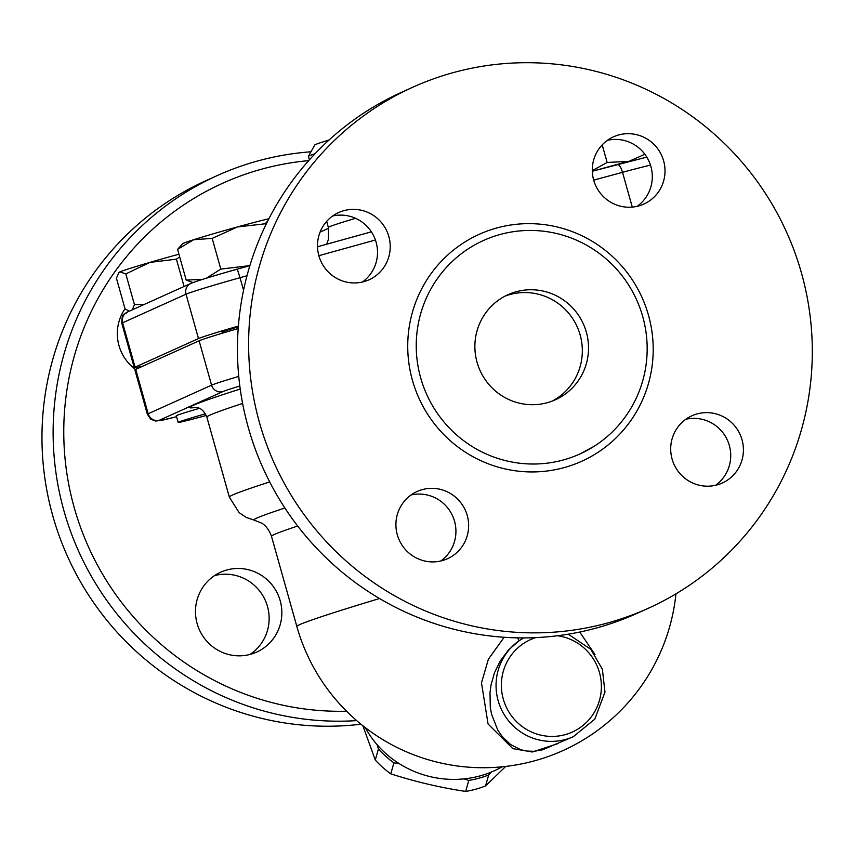 <?xml version="1.0" encoding="UTF-8"?>
<svg xmlns="http://www.w3.org/2000/svg" width="855" height="855" viewBox="0 0 855 855"><rect width="100%" height="100%" fill="white"/><g stroke="black" fill="none" stroke-linecap="round" stroke-linejoin="round"><path stroke-width="1.28" d="M552.255 401.081A57.638 56.654 65.7 0 0 578.194 329.186A57.638 56.654 65.7 0 0 509.911 294.558A57.638 56.654 65.7 0 0 504.952 296.172M516.11 291.758A57.638 56.654 -114.3 0 1 585.002 328.01A57.638 56.654 -114.3 0 1 555.397 399.777A57.638 56.654 -114.3 0 1 480.05 370.514A57.638 56.654 -114.3 0 1 508.009 294.686A57.638 56.654 -114.3 0 1 516.11 291.758M440.806 560.987A36.893 36.263 65.7 0 0 454.539 521.219A36.893 36.263 65.7 0 0 411.041 494.981M715.592 485.277A36.893 36.263 65.7 0 0 727.413 440.24A36.893 36.263 65.7 0 0 685.828 419.271M637.178 206.322A36.893 36.263 65.7 0 0 648.998 161.285A36.893 36.263 65.7 0 0 607.424 140.316M362.392 282.032A36.893 36.263 65.7 0 0 374.212 236.995A36.893 36.263 65.7 0 0 332.627 216.026M647.972 608.429L636.815 613.463A285.901 281.006 -114.3 0 1 263.126 468.316A285.901 281.006 -114.3 0 1 401.807 92.18L412.954 87.146A285.901 281.006 -114.3 0 1 453.129 72.654A285.901 281.006 -114.3 0 1 794.829 252.428A285.901 281.006 -114.3 0 1 647.972 608.429A285.901 281.006 -114.3 0 1 274.284 463.282A285.901 281.006 -114.3 0 1 412.954 87.146M500.025 234.516A117.124 115.126 65.7 0 0 483.556 240.458A117.124 115.126 65.7 0 0 426.795 394.636A117.124 115.126 65.7 0 0 580 453.941A117.124 115.126 65.7 0 0 639.978 308.078A117.124 115.126 65.7 0 0 500.025 234.516M422.295 489.616A36.893 36.263 65.7 0 0 417.112 491.486A36.893 36.263 65.7 0 0 399.232 540.05A36.893 36.263 65.7 0 0 447.486 558.732A36.893 36.263 65.7 0 0 467.247 515.49A36.893 36.263 65.7 0 0 422.295 489.616M697.082 413.916A36.893 36.263 65.7 0 0 691.898 415.787A36.893 36.263 65.7 0 0 674.018 464.34A36.893 36.263 65.7 0 0 722.272 483.022A36.893 36.263 65.7 0 0 741.167 437.087A36.893 36.263 65.7 0 0 697.082 413.916M618.678 134.962A36.893 36.263 65.7 0 0 613.484 136.832A36.893 36.263 65.7 0 0 593.68 180.095A36.893 36.263 65.7 0 0 643.868 204.067A36.893 36.263 65.7 0 0 662.753 158.132A36.893 36.263 65.7 0 0 618.678 134.962M343.881 210.661A36.893 36.263 65.7 0 0 338.698 212.532A36.893 36.263 65.7 0 0 319.749 258.467A36.893 36.263 65.7 0 0 363.845 281.669A36.893 36.263 65.7 0 0 369.071 279.777A36.893 36.263 65.7 0 0 387.967 233.832A36.893 36.263 65.7 0 0 343.881 210.661M206.418 278.164L220.825 269.122L249.895 265.584A48.414 1.347 164.3 0 0 248.495 265.98A48.414 1.347 164.3 0 0 219.981 274.102M265.616 225.314L265.189 223.786L237.519 226.928L212.19 238.395L193.7 239.71A48.414 1.347 -15.7 0 1 237.519 226.928A48.414 1.347 -15.7 0 1 268.876 218.762M220.825 269.122L212.19 238.395M632.283 207.102L622.515 172.325A9.223 2.982 74.8 0 0 617.289 164.459A9.223 2.982 74.8 0 0 617.203 164.491A1374.188 38.368 164.3 0 0 599.857 169.194A1374.188 38.368 164.3 0 0 592.312 171.246M190.964 283.379L127.555 311.968A9.223 9.063 65.7 0 0 122.607 322.784L186.016 294.195A9.223 9.063 65.7 0 1 190.964 283.379C196.778 280.974 212.211 276.229 237.273 269.165L249.874 265.638A1374.188 38.368 164.3 0 0 237.284 269.165A46.117 1.282 164.3 0 0 218.581 274.519M142.967 366.1A55.34 1.55 -15.7 0 1 134.267 367.682A55.34 1.55 -15.7 0 1 135.079 367.158L198.488 338.569A55.34 1.55 -15.7 0 1 238.395 326.086M224.352 331.964A34.585 0.962 -15.7 0 1 222.033 332.253A34.585 0.962 -15.7 0 1 238.331 326.813M346.574 711.232A276.678 271.943 -114.3 0 1 64.424 451.023A276.678 271.943 -114.3 0 1 308.698 160.633M197.131 623.594A43.808 43.06 -114.3 0 1 220.654 572.219A43.808 43.06 -114.3 0 1 277.918 594.46A43.808 43.06 -114.3 0 1 256.66 652.098A43.808 43.06 -114.3 0 1 197.131 623.594M135.539 369.456A43.808 43.06 -114.3 0 1 125.022 308.794M310.953 151.784A285.901 281.006 65.7 0 0 217.459 175.478A285.901 281.006 65.7 0 0 62.137 504.065A285.901 281.006 65.7 0 0 356.685 720.615M217.459 175.478L206.311 180.512A285.901 281.006 65.7 0 0 53.031 516.698A285.901 281.006 65.7 0 0 360.96 724.206M214.541 575.607A43.808 43.06 -114.3 0 1 265.21 600.189A43.808 43.06 -114.3 0 1 250.077 654.428M179.689 256.96L176.408 259.172L149.935 262.389L125.803 273.931L119.946 271.89L118.909 272.638L116.419 278.174L125.054 308.901L129.329 311.167M184.082 286.478L176.408 259.172M267.904 220.686L265.189 223.786M238.203 328.534A55.34 1.55 164.3 0 0 199.108 340.792L135.71 369.371A55.34 1.55 164.3 0 0 134.887 369.894L147.359 414.269A55.34 1.55 164.3 0 1 148.182 413.756A9.223 9.063 65.7 0 0 159.415 420.222L222.824 391.633A46.117 1.282 -15.7 0 1 239.838 386.022M206.269 415.445A32.276 0.898 -15.7 0 1 178.171 422.413L176.301 415.754A32.276 0.898 -15.7 0 1 199.29 408.38M240.095 387.956L239.849 387.101A32.276 0.898 -15.7 0 1 239.956 386.984M523.666 637.905L519.156 640.716A55.34 54.389 65.7 0 0 498.144 700.662A55.34 54.389 65.7 0 0 573.352 736.647L542.701 749.782L534.215 751.278L526.947 751.096L520.791 749.739L510.542 744.513L502.259 736.625L497.749 730.042L491.529 714.128L490.289 707.288L490.001 692.539L491.091 684.705L494.489 672.767L500.261 660.936L508.49 649.982L519.156 640.716L517.542 637.851M504.14 637.264L488.397 659.184L481.493 682.878L488.066 723.993L512.808 748.627L532.344 751.994L557.823 743.647M594.962 654.535L579.754 632.037M362.862 725.735L375.281 760.02A95.685 90.149 16 0 0 390.778 773.828C415.156 781.705 440.111 787.573 465.644 791.42A95.685 90.149 16 0 0 475.775 789.208A95.685 90.149 16 0 0 485.555 785.937L505.7 766.433M491.347 772.054L488.697 774.94A95.685 90.149 -164 0 1 478.918 778.21A95.685 90.149 -164 0 1 468.797 780.423L463.902 778.894M399.306 763.686L393.92 762.831A95.685 90.149 -164 0 1 378.423 749.023L377.194 744.78M488.697 774.94L485.555 785.937M468.797 780.423L465.644 791.42M378.423 749.023L375.281 760.02M393.92 762.831L390.778 773.828M178.171 422.413A32.276 0.898 -15.7 0 1 205.435 413.82M192.952 282.577L186.198 280.087L202.55 279.371M177.562 249.361L182.81 243.622A48.414 1.347 -15.7 0 1 193.7 239.71L177.562 249.361L186.198 280.087M132.269 309.841L134.449 304.658L144.388 304.38M118.909 272.638L119.262 272.264A48.414 1.347 -15.7 0 1 119.946 271.89A48.414 1.347 -15.7 0 1 149.935 262.389A48.414 1.347 -15.7 0 1 178.919 254.224M134.449 304.658L125.803 273.931M632.208 160.526A48.414 1.347 164.3 0 0 628.917 161.36L644.873 154.263M646.508 156.647L646.038 157.267M592.291 170.626L607.146 162.461L628.917 161.36A48.414 1.347 164.3 0 0 600.317 169.066M607.146 162.461L602.198 144.869M633.534 160.195A46.117 1.282 164.3 0 0 617.374 164.449M309.382 159.864L308.399 156.358A55.34 1.55 -15.7 0 1 308.409 156.315A55.34 1.55 -15.7 0 1 315.078 153.697M329.09 139.974A46.117 1.282 164.3 0 0 314.79 144.955L308.409 156.315M502.099 766.817A96.839 91.239 -164 0 1 498.412 768.805A96.839 91.239 -164 0 1 365.299 727.648M496.787 227.975A124.509 122.372 65.7 0 0 445.092 435.858A124.509 122.372 65.7 0 0 649.522 379.535A124.509 122.372 65.7 0 0 496.787 227.975M243.557 290.283L240.02 277.704A1383.411 38.625 -15.7 0 1 246.999 275.748M318.862 255.698A1383.411 38.625 -15.7 0 1 375.42 240.009M593.691 180.138A1383.411 38.625 -15.7 0 1 622.515 172.325A55.34 1.55 -15.7 0 1 650.484 165.122M371.38 231.823A1374.188 38.368 164.3 0 0 317.515 246.774L371.38 231.823M237.273 269.165L240.02 277.704A55.34 1.55 -15.7 0 0 186.016 294.195L198.488 338.569M240.234 389.025A237.487 6.626 164.3 0 0 195.699 407.408M194.748 407.354C195.293 408.284 201.737 405.238 206.867 417.133A223.647 6.242 -15.7 0 1 242.617 403.453M147.359 414.269L150.758 419.207L155.418 421.002L160.633 420.532L176.568 416.716A46.117 1.282 -15.7 0 1 159.415 420.222M557.535 635.746A50.723 49.857 -114.3 0 1 601.386 685.977A50.723 49.857 -114.3 0 1 558.561 735.995A50.723 49.857 -114.3 0 1 503.296 699.101A50.723 49.857 -114.3 0 1 535.754 637.606M379.535 598.521A193.679 5.408 164.3 0 0 296.835 626.459A193.679 193.679 0 0 0 675.952 593.84M355.562 218.314A55.34 1.55 164.3 0 0 328.363 227.366L326.674 221.381M328.598 228.264L320.08 232.1M134.267 367.682L121.795 323.308A55.34 1.55 -15.7 0 1 122.607 322.784L135.079 367.158M284.897 508.009A206.162 5.761 164.3 0 0 254.309 520.182L261.737 523.185C260.957 522.726 267.818 525.793 271.495 536.309A193.679 5.408 -15.7 0 1 297.69 526.028M269.699 481.921A223.647 6.242 164.3 0 0 229.343 497.086L206.867 417.133M238.759 376.403A55.34 1.55 164.3 0 0 211.58 385.167A9.223 9.063 65.7 0 0 222.824 391.633M199.108 340.792L211.58 385.167L148.182 413.756L135.71 369.371M594.15 446.278L579.84 454.005M224.16 331.302L224.512 332.552M646.808 157.128L592.312 171.235M568.244 634.186L590.848 649.373L602.38 669.251L604.977 692.058L594.791 719.173L573.352 736.647M326.599 244.241L328.512 239.218L328.363 227.366M121.795 323.308C122.062 311.733 123.515 315.944 127.555 311.968M271.495 536.309L296.835 626.459M229.343 497.086L239.111 512.637L246.336 517.478L254.309 520.182"/></g></svg>
